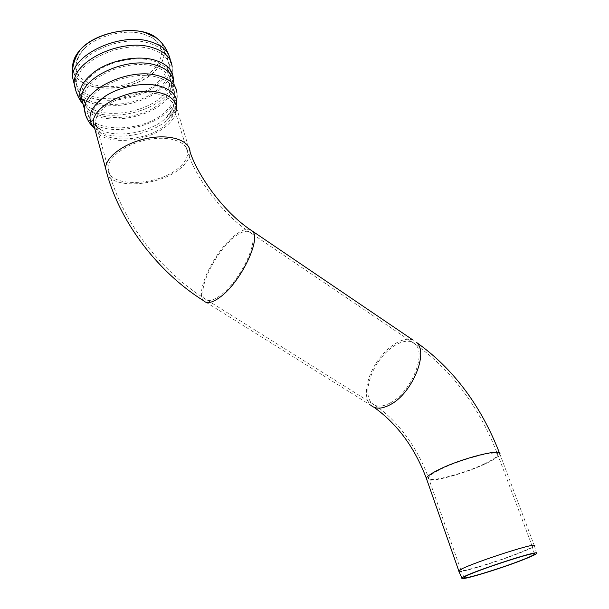 <?xml version="1.0" encoding="UTF-8"?>
<svg xmlns="http://www.w3.org/2000/svg" width="609" height="609" viewBox="0 0 609 609"><rect width="100%" height="100%" fill="white"/><g stroke="black" fill="none" stroke-linecap="round" stroke-linejoin="round"><path stroke-width="0.46" stroke-dasharray="3.04 2.28" d="M142.909 33.914C125.119 28.798 97.722 35.512 84.529 48.377C76.056 57.056 73.704 66.564 77.724 74.359C84.484 84.24 101.756 88.663 120.057 85.808C134.193 82.832 145.627 77.214 154.366 68.939C158.987 63.321 161.446 57.604 161.735 51.795C160.631 46.193 157.274 41.404 151.664 37.438L142.909 33.914M72.791 67.964C74.146 94.471 135.046 94.281 156.437 69.418C165.739 59.058 166.737 49.436 159.421 40.544M517.734 553.459C526.168 550.148 531.01 547.879 532.274 546.646L532.357 546.539C537.442 541.416 461.896 566.4 460.922 570.161L460.861 570.268C458.783 573.168 495.467 562.267 517.734 553.459M458.912 571.409C460.967 572.879 497.028 561.932 519.005 553.254C527.973 549.744 533.119 547.331 534.458 546.022L499.867 454.048C499.22 456.263 494.5 459.468 485.7 463.655C465.139 473.558 430.076 483.044 426.742 479.435M148.048 42.843C119.204 34.074 73.011 56.416 75.059 77.549C74.108 105.22 137.741 105.654 160.091 80C165.732 74.047 168.419 67.98 168.153 61.783C167.292 52.793 160.593 46.474 148.048 42.843M149.837 48.75C120.97 40.118 74.656 62.445 76.658 83.448L76.658 83.502C75.729 110.96 139.377 111.173 161.804 85.648C167.452 79.733 170.155 73.712 169.919 67.576L169.919 67.523C169.081 58.586 162.39 52.328 149.837 48.75M151.748 60.352C135.898 56.371 112.84 60.634 97.79 70.507C82.337 81.796 78.089 92.659 85.047 103.096C99.244 122.729 156.277 112.231 168.213 88.503C174.661 75.25 169.173 65.863 151.748 60.352M152.699 66.069C125.682 58.403 82.261 79.208 84.034 98.475C82.915 123.665 142.635 123.482 163.798 99.823C169.104 94.365 171.662 88.83 171.472 83.212C170.748 74.976 164.491 69.266 152.699 66.069M155.965 76.894C128.918 69.449 85.275 90.246 86.973 109.27C85.747 134.163 145.604 133.66 166.927 110.183C172.271 104.763 174.859 99.282 174.699 93.733C174.014 85.595 167.772 79.985 155.965 76.894M156.779 85.823C140.23 81.964 115.39 87.871 101.939 99.008C88.602 111.759 88.366 122.097 101.223 130.014C117.415 138.715 150.636 132.465 165.732 118.237C179.685 103.416 176.701 92.614 156.779 85.823M157.525 93.931C133.295 87.635 94.228 106.164 95.666 122.866C94.41 144.668 148.109 143.876 167.315 123.056C172.081 118.291 174.41 113.487 174.311 108.661C173.748 101.467 168.153 96.557 157.525 93.931M180.348 166.379C185.258 161.758 187.709 157.168 187.717 152.6C187.732 141.882 169.782 135.449 148.292 139.514C126.801 143.435 108.052 156.909 108.006 167.871C106.339 188.524 160.532 186.506 180.348 166.379M72.753 68.277C74.283 94.753 135.168 94.471 156.574 69.616C165.869 59.271 166.889 49.656 159.642 40.757M74.557 85.526C84.796 107.915 141.197 103.736 161.925 80.426C167.886 74.161 170.718 67.766 170.429 61.235L170.33 60.23M75.843 90.741C85.359 113.472 142.597 109.437 163.608 85.96C169.584 79.726 172.438 73.354 172.164 66.868L172.164 66.815C173.542 74.405 172.979 81.834 170.467 89.104L173.763 82.664L176.998 93.177C177.173 99.046 174.433 104.839 168.777 110.564C152.083 128.156 110.998 135.624 93.291 123.749M82.367 103.454L82.976 104.276M83.22 104.588C98.308 125.081 157.99 113.959 170.459 89.112L173.321 79.794M83.737 106.476C94.083 126.154 146.236 121.457 165.648 100.226C171.266 94.456 173.968 88.602 173.763 82.664M85.877 115.718L88.777 120.034L93.162 123.665M94.09 127.837L99.861 131.94C116.859 141.113 151.839 134.513 167.665 119.539C172.37 115.246 175.278 110.792 176.397 106.187M95.088 129.862C104.192 146.906 151.474 142.24 169.18 123.421C174.258 118.359 176.739 113.251 176.625 108.105C176.587 110.655 173.603 114.462 167.665 119.539L174.045 110.45C176.777 104.847 177.759 99.092 176.998 93.177M176.625 108.105L190.061 152.022C190.069 156.886 187.45 161.773 182.22 166.683C163.836 185.014 115.588 190.419 107.123 174.227M484.452 463.814C463.084 474.152 426.369 483.409 428.439 477.7C428.98 475.804 433.029 472.995 440.589 469.28C461.919 458.646 500.24 449.054 497.781 454.763C497.172 456.849 492.734 459.864 484.452 463.814M234.092 237.358C215.335 251.86 196.578 290.554 204.86 298.669C207.913 301.889 213.158 300.755 220.595 295.266C239.824 281.472 259.579 240.502 251.015 233.095C247.597 229.707 241.956 231.123 234.092 237.358M390.43 402.838C411.083 392.272 426.924 353.639 415.049 344.085C407.49 336.533 390.765 344.488 379.445 360.208C368.011 375.814 364.205 396.025 371.871 403.287C376.278 407.231 382.467 407.086 390.43 402.838M250.132 229.563C246.242 228.398 241.027 230.446 234.48 235.706C214.604 251.098 194.758 292.054 203.528 300.671L374.04 407.299M413.153 340.149C403.554 335.962 387.088 346.315 376.59 362.469C365.994 378.554 363.04 397.883 370.645 405.114M84.522 48.385C77.168 57.109 74.016 66.83 75.059 77.549L76.658 83.448M151.664 37.438C160.7 43.361 166.196 51.476 168.153 61.783L169.919 67.523M76.658 83.502C77.739 90.825 80.54 97.356 85.054 103.096L84.034 98.475L86.973 109.27C87.536 114.743 89.599 119.524 93.169 123.612M532.357 546.539L497.781 454.763C479.382 407.078 451.802 370.181 415.049 344.085L251.015 233.095C222.019 214.459 195.824 177.249 187.717 152.6L174.311 108.661C174.243 110.381 171.38 113.571 165.732 118.237L171.944 109.491C174.448 104.367 175.362 99.115 174.699 93.733L171.472 83.212L168.221 88.488C170.604 81.675 171.167 74.701 169.919 67.576M460.922 570.161L428.439 477.7C417.469 447.006 395.424 417.561 371.871 403.287L204.86 298.669C160.685 271.074 120.734 220.587 108.006 167.871L95.666 122.866C94.326 124.853 96.184 127.235 101.223 130.014L93.466 123.939M172.164 66.868L168.769 54.939M82.39 103.507L83.121 104.459M94.646 128.263L94.121 127.905M534.291 553.771L532.274 546.646M464.111 577.515L460.861 570.268M536.59 553.535L534.458 546.022M499.509 453.073L499.867 454.048"/><path stroke-width="0.91" d="M159.421 40.544L155.995 37.552C139.491 24.185 96.169 30.945 80.106 49.93C74.724 55.975 72.288 61.989 72.791 67.964M520.056 560.775C498.071 569.324 461.972 580.179 464.111 577.515C463.959 574.439 540.952 548.975 534.428 554.259C533.164 555.393 528.376 557.562 520.056 560.775M534.55 545.908C539.962 540.472 459.833 566.971 458.821 570.953L458.912 571.409M521.296 560.47C530.15 557.052 535.25 554.738 536.59 553.535C543.54 547.925 461.774 574.965 461.957 578.215C459.704 581.039 497.972 569.537 521.296 560.47M159.642 40.757L156.132 37.682L144.5 32.391C124.464 26.53 93.086 35.086 80.068 50.09C74.641 56.195 72.197 62.255 72.753 68.277M170.33 60.23C168.975 51.308 161.986 45.02 149.38 41.382C119.12 32.125 70.53 55.594 72.669 77.785L74.557 85.526M172.164 66.815C171.258 57.49 164.255 50.95 151.139 47.19C120.894 38.085 72.22 61.486 74.237 83.532L75.843 90.741M173.321 79.794C173.382 70.157 166.676 63.443 153.217 59.652C136.896 55.548 113.221 59.751 97.379 69.753C81.073 81.187 76.072 92.423 82.367 103.454M173.763 82.664C173.002 74.016 166.432 68.01 154.047 64.638C125.606 56.508 79.771 78.447 81.629 98.734L83.737 106.476M176.998 93.177C176.275 84.636 169.721 78.736 157.32 75.463C128.849 67.576 82.786 89.5 84.567 109.544L85.877 115.718M176.397 106.187C178.178 96.252 172.134 89.416 158.264 85.686C142.506 82.048 119.379 86.668 104.695 96.549C89.69 107.854 86.158 118.275 94.09 127.837M176.625 108.105C176.031 100.508 170.117 95.316 158.888 92.522C133.226 85.808 91.738 105.464 93.253 123.163L95.088 129.862M107.123 174.227L105.57 168.213C105.631 156.604 125.5 142.316 148.292 138.167C171.083 133.858 190.069 140.694 190.061 152.022C197.963 175.795 223.823 212.769 252.453 231.161L250.132 229.563M426.742 479.435L426.361 478.354C426.932 476.352 431.218 473.383 439.203 469.455C461.812 458.166 502.486 447.996 499.867 454.048M94.646 128.263L105.57 168.213C118.382 221.775 158.812 272.794 203.528 300.671C206.756 304.081 212.297 302.886 220.169 297.101C240.563 282.492 261.543 238.994 252.453 231.161L413.153 340.149M370.645 405.114C375.304 409.286 381.851 409.134 390.278 404.65C412.186 393.475 429.01 352.474 416.411 342.357C453.203 368.521 480.904 405.427 499.509 453.073M80.106 49.93L80.068 50.09C74.1 58.647 71.634 67.881 72.669 77.785L74.237 83.578M155.995 37.552L156.132 37.682C162.017 42.31 166.227 48.065 168.769 54.939M74.237 83.532C75.28 90.931 77.998 97.592 82.39 103.507M94.121 127.905C91.076 125.736 84.773 117.21 84.567 109.544L83.121 104.459M534.428 554.259L534.291 553.771M374.04 407.299C397.312 423.955 414.752 447.645 426.361 478.354L458.821 570.953M461.957 578.215L458.752 571.059"/></g></svg>
